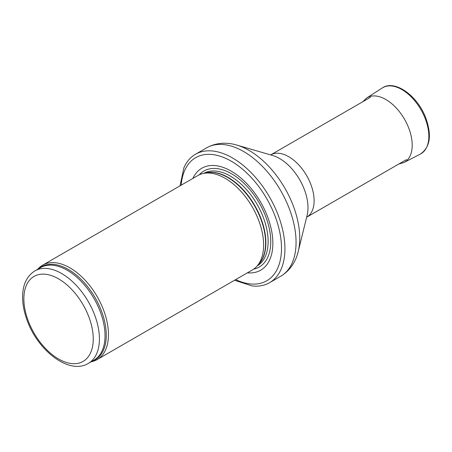 <?xml version="1.0" encoding="UTF-8"?>
<svg xmlns="http://www.w3.org/2000/svg" width="452" height="452" viewBox="0 0 452 452"><rect width="100%" height="100%" fill="white"/><g stroke="black" fill="none" stroke-linecap="round" stroke-linejoin="round"><path stroke-width="0.68" d="M91.214 361.741A54.511 31.47 -120 0 0 97.18 359.555A54.511 31.47 -120 0 0 105.536 315.875A54.511 31.47 -120 0 0 69.93 267.844A54.511 31.47 -120 0 0 42.674 265.143A54.511 31.47 -120 0 0 37.793 269.217M97.18 359.555L252.323 269.985A54.511 31.47 -120 0 0 256.996 266.149A54.511 31.47 -120 0 0 259.115 221.565A54.511 31.47 -120 0 0 225.068 178.274A54.511 31.47 -120 0 0 203.473 173.444A54.511 31.47 -120 0 0 197.818 175.574L42.674 265.143M247.374 272.844A58.873 33.99 -120 0 0 272.042 233.272A58.873 33.99 -120 0 0 231.238 171.15A58.873 33.99 -120 0 0 192.863 178.433M234.526 280.263L252.12 285.941A74.134 42.799 -120 0 0 269.578 282.686A74.134 42.799 -120 0 0 280.941 223.282A74.134 42.799 -120 0 0 232.509 157.957A74.134 42.799 -120 0 0 195.445 154.285A74.134 42.799 -120 0 0 183.896 167.771L180.015 185.851M61.641 273.517A53.421 30.843 -120 0 0 34.934 270.872C26.934 275.952 22.82 284.41 22.6 296.241C22.51 303.354 23.815 310.823 26.527 318.649C36.765 349.791 68.828 375.369 88.355 363.397A53.421 30.843 -120 0 0 96.542 320.592A53.421 30.843 -120 0 0 61.641 273.517M58.562 278.856A49.059 28.323 60 0 1 88.603 356.289A49.059 28.323 60 0 1 28.516 321.598A49.059 28.323 60 0 1 58.562 278.856M88.355 363.397L93.976 360.148A53.421 30.843 -120 0 0 102.163 317.344A53.421 30.843 -120 0 0 67.269 270.268A53.421 30.843 -120 0 0 40.556 267.624L34.934 270.872M92.377 361.075A53.681 30.996 -120 0 0 104.067 319.168A53.681 30.996 -120 0 0 68.32 269.448A53.681 30.996 -120 0 0 38.957 268.544M256.996 266.149L259.109 263.759A53.477 30.877 -120 0 0 261.194 220.022A53.477 30.877 -120 0 0 227.791 177.546A53.477 30.877 -120 0 0 206.604 172.811L203.473 173.444M258.346 264.623A53.421 30.843 -120 0 0 261.889 221.005A53.421 30.843 -120 0 0 228.107 177.41A53.421 30.843 -120 0 0 205.468 173.043M257.211 265.906A53.421 30.843 -120 0 0 265.217 223.051A53.421 30.843 -120 0 0 230.362 176.11A53.421 30.843 -120 0 0 203.795 173.382M253.651 269.138A55.404 31.99 -120 0 0 269.019 227.299A55.404 31.99 -120 0 0 231.582 173.783A55.404 31.99 -120 0 0 199.213 174.845M235.684 279.596A71.083 41.036 -120 0 0 281.449 245.639A71.083 41.036 -120 0 0 231.238 161.183A71.083 41.036 -120 0 0 181.173 185.179M269.578 282.686L280.709 276.257A74.134 42.799 -120 0 0 292.071 216.853A74.134 42.799 -120 0 0 243.639 151.527A74.134 42.799 -120 0 0 206.575 147.855L195.445 154.285M236.871 145.103L272.748 155.516A40.16 23.188 -120 0 1 279.596 158.505A40.16 23.188 -120 0 1 307.157 215.124L298.241 251.397A71.619 41.352 -120 0 0 249.092 150.431A71.619 41.352 -120 0 0 236.871 145.103C228.588 142.572 217.389 141.849 206.575 147.855M306.642 217.226L306.671 217.209A35.974 20.769 -120 0 0 312.185 188.382A35.974 20.769 -120 0 0 288.681 156.68A35.974 20.769 -120 0 0 270.691 154.895L270.663 154.912M382.279 87.97C394.534 79.366 417.015 95.304 425.434 117.034C432.027 134.86 430.355 147.194 420.422 154.036A38.154 22.029 -120 0 0 420.942 109.695A38.154 22.029 -120 0 0 382.279 87.97L366.702 97.965L362.775 101.734M420.422 154.036L403.975 162.534A37.29 21.532 -120 0 0 404.489 119.192A37.29 21.532 -120 0 0 366.702 97.965M298.241 251.397C296.292 259.838 291.314 269.9 280.709 276.257M306.671 217.209L406.484 159.584M270.691 154.895L370.51 97.27M398.749 164.048L403.975 162.534"/></g></svg>
